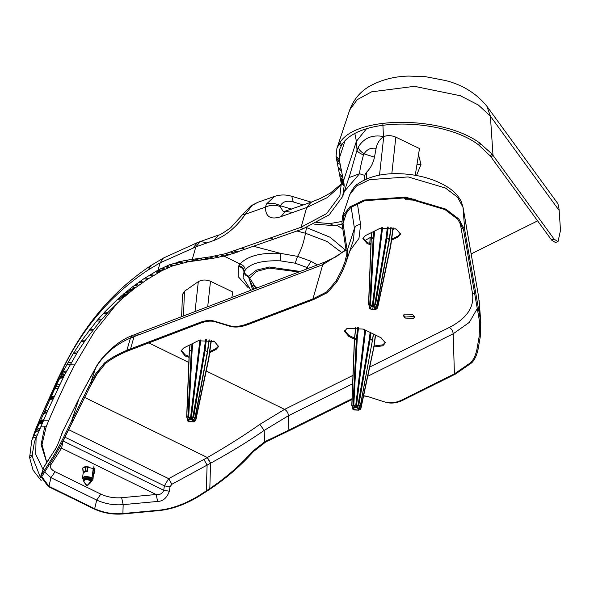 <?xml version="1.0" encoding="UTF-8"?>
<svg xmlns="http://www.w3.org/2000/svg" width="590" height="590" viewBox="0 0 590 590"><rect width="100%" height="100%" fill="white"/><g stroke="black" fill="none" stroke-linecap="round" stroke-linejoin="round"><path stroke-width="0.89" d="M44.567 472L50.969 477.679L48.933 486.322L94.68 508.728L93.987 508.912L48.24 486.507L48.933 486.322L41.772 476.624L52.458 459.772C56.286 453.998 61.345 444.646 67.629 431.718L92.003 382.63L96.369 374.768L105.44 363.529C111.466 358.816 118.87 354.642 127.669 350.991L200.453 323.187C206.131 321.048 210.999 320.569 215.07 321.764L229.945 326.263C235.034 327.752 241.126 327.155 248.22 324.478L247.446 323.836L312.929 298.872L313.703 299.514L248.22 324.478M247.446 323.836C240.351 326.513 234.26 327.111 229.171 325.621L214.295 321.122C210.224 319.928 205.357 320.407 199.678 322.546L200.453 323.187M131.304 349.553L130.53 348.911L199.678 322.546M455.31 374.149L403.081 400.123L402.181 399.865L454.411 373.89L455.31 374.149L471.816 362.754C474.603 359.848 476.646 355.586 477.952 349.966L480.253 336.912L480.666 321.321L464.743 229.945L458.88 219.023L445.804 209.103L405.522 197.126L364.119 200.025L349.826 206.906L342.495 216.36L341.935 223.131L346.101 250.3L346.249 256.407L344.892 262.093L341.824 269.792L336.057 280.995L326.661 291.939L327.598 292.5L337.089 281.474L342.901 270.205L345.991 262.462L347.363 256.716L347.215 250.536L354.443 228.441L353.491 239.931L345.991 262.462M327.598 292.5L313.703 299.514M326.661 291.939L312.929 298.872L322.752 264.689L134.063 336.625L130.53 348.911L126.872 350.364C118.037 354.015 110.573 358.226 104.467 362.998L105.44 363.529M412.58 314.441L404.475 314.072L403.184 315.547L405.286 318.069L413.391 318.438L414.682 316.955L412.58 314.441M403.995 197.687L406.082 199.759L414.187 200.128L415.213 199.317M218.625 346.028L216.154 348.483L216.029 349.494L218.61 346.536L214.399 341.499L198.188 340.755L183.608 348.004L181.027 350.962L185.238 355.999L189.029 357.356M216.029 349.494L209.671 352.658M400.492 233.574L398.021 236.03L397.896 237.04L400.477 234.083L396.266 229.045L380.056 228.301L365.468 235.558L362.887 238.507L367.098 243.552L370.889 244.902M397.896 237.04L391.539 240.204M373.935 347.031L382.77 345.821L385.351 342.864L381.14 337.827L363.3 329.087L347.09 328.342L344.508 331.3L348.719 336.337L354.42 339.132M480.666 321.321L479.515 321.432L463.593 230.056L457.833 219.333L445 209.605L405.485 197.849L364.827 200.689L350.792 207.444L343.601 216.722L343.048 223.374L347.215 250.536L346.101 250.3M48.24 486.507L40.673 476.263L51.389 459.337C55.401 453.231 60.453 443.879 66.559 431.29L90.948 382.18L95.337 374.289L104.467 362.998M352.96 375.373L284.579 409.379L259.799 424.394C244.717 435.059 227.246 446.106 207.385 457.53L84.407 397.313M88.662 389.075L98.744 371.029M403.339 315.053L405.411 317.059L414.645 316.439M404.77 197.768L406.208 198.749L414.269 199.14M216.154 348.483L209.811 351.64M181.137 350.467L185.356 354.988L189.066 356.323M398.021 236.03L391.672 239.186M362.998 238.013L367.223 242.542L370.933 243.869M374.09 346.02L382.895 344.811L385.366 342.348M354.531 338.114L348.838 335.327L348.719 336.337M344.619 330.798L348.838 335.327M95.934 367.209L95.565 368.094C103.737 354.465 115.367 344.449 130.464 338.055L126.872 350.364L127.669 350.991M210.726 463.121L207.119 465.075L203.904 459.47L207.385 457.53L210.726 463.121C231.037 451.984 248.862 441.077 264.195 430.398L288.458 415.707L352.628 383.795M352.016 399.437L289.801 430.375L288.901 430.117L352.038 398.715M402.181 399.865C395.883 402.955 389.916 403.612 384.282 401.834L367.128 396.325L363.617 395.735M385.867 402.299L384.289 401.842M460.045 222.054L472.487 293.392C474.493 307.125 466.764 318.482 449.3 327.465C451.623 328.822 452.914 330.931 453.186 333.793L454.411 373.89L470.761 362.607C473.527 359.716 475.547 355.482 476.831 349.9L479.102 336.905L479.7 323.121M479.515 321.432L479.707 323.231M79.126 398.213L95.927 367.231C101.082 357.481 116.503 341.101 132.595 335.422L130.464 338.055L134.063 336.625L136.231 333.984L132.875 335.304L130.729 337.945M72.836 420.884L71.766 420.449L79.067 398.442L95.565 368.094L90.948 382.18L92.003 382.63M59.295 448.105L61.574 448.201L50.851 464.809L49.317 464.64M64.258 438.599L63.373 441.121L163.732 490.261C162.516 493.572 159.986 494.988 156.136 494.509L61.574 448.201L63.078 440.914M264.925 441.63L252.631 451.291C240.204 465.311 225.933 477.738 209.819 488.572L198.587 495.851C183.881 504.701 169.677 509.576 155.996 510.475L122.882 513.551L123.17 504.642L157.67 501.434C163.061 501.271 166.955 497.872 169.367 491.227L170.009 486.824L171.889 484.257L207.119 465.075L206.279 490.902L206.714 491.271L210.276 488.94C226.553 478.062 240.934 465.613 253.412 451.593L265.81 441.895L264.925 441.63L288.901 430.117L288.458 415.707C288.193 412.845 286.895 410.736 284.579 409.379L206.22 371.007M203.904 459.47L168.674 478.652L171.889 484.257M68.418 429.557L168.674 478.652L164.367 485.858L170.009 486.824M363.565 395.964L367.577 396.458M403.081 400.123C396.782 403.213 390.816 403.87 385.182 402.092M42.369 475.4L41.307 474.965L44.375 466.115L55.113 449.484L43.83 467.265L40.673 476.263M54.545 450.657C56.065 448.407 58.034 444.056 60.453 437.61L63.071 430.685L78.809 398.958L63.071 430.685M94.304 470.82L94.658 470.046L94.245 468.792L85.543 466.756M289.801 430.375L265.81 441.895M55.113 449.484C56.183 447.876 59.052 441.777 60.291 437.92L61.861 433.584M206.714 491.271L199.022 496.22C184.781 504.915 170.584 509.79 156.424 510.851L123.31 513.927L122.882 513.551C113.133 514.399 103.737 512.791 94.68 508.728L96.716 500.084C105.182 503.89 114.003 505.409 123.17 504.642L121.636 497.709C114.165 498.27 107.225 497.075 100.816 494.118L55.069 471.72L50.969 477.679L96.716 500.084L100.816 494.118M157.67 501.434L156.136 494.509L121.636 497.709M94.784 469.035L94.105 470.127M64.782 437.087L164.367 485.858L163.732 490.261L169.367 491.227M93.987 508.912C103.228 513.108 113.007 514.775 123.31 513.927M357.68 410.116L360.062 409.622L357.68 410.116L352.916 409.379M371.501 238.183L370.203 237.549L369.76 243.537M360.792 408.582L360.062 409.622L360.925 408.442L373.949 346.979L375.587 335.105M370.203 237.549L364.531 240.75M370.881 332.797L370.1 339.228L372.445 340.378L360.298 406.075L358.521 408.28L360.21 405.714L358.838 405.042L357.171 407.624L358.521 408.28L357.348 408.863L358.219 408.398L359.207 408.885L360.719 408.147L373.883 346.743L375.358 334.987M359.207 408.885L358.779 409.571L357.348 408.863L358.219 408.398M355.836 327.126L354.502 339.552L351.906 405.337L353.462 408.051L354.56 407.506L353.019 404.777L356.419 338.601L357.761 327.369M358.956 410.168L355.069 409.998M372.445 340.378L372.511 339.988L369.347 338.793L370.1 339.228L358.838 405.042L358.034 404.969L356.788 406.901L357.171 407.624L355.106 407.771L355.534 407.085L356.788 406.901M383.714 136.615L383.456 136.533C372.275 134.491 363.905 137.979 358.329 147.006C358.455 149.1 360.372 151.394 364.082 153.872L374.488 157.139L376.103 148.333C377.187 143.311 379.488 139.542 383.006 137.013L383.743 136.6C387.424 135.154 391.45 135.324 395.824 137.131L419.483 148.547L415.264 175.296M411.577 198.675L411.407 199.767M395.182 228.559L392.977 229.657M471.159 253.921L537.608 220.874M374.488 157.139C373.212 163.238 370.572 168.253 366.582 172.177L364.605 175.341L364.428 179.854M382.88 124.46L383.456 136.533L383.006 137.013M358.329 147.013L357.009 150.184L356.404 141.298L366.479 128.768M41.182 480.614L33.07 470.156L29.603 457.626L31.713 440.848L32.693 438.141L56.33 385.13L63.056 371.575L73.175 353.712L81.951 340.26L96.716 320.99L104.614 312.095L117.248 299.565L131.069 287.898L143.938 278.679L158.599 269.829L169.359 264.814L184.744 260.478L210.387 256.834L225.439 253.693L300.9 227.312L302.987 228.868L228.153 255.094L213.189 258.309L187.76 261.879L172.531 265.957L161.815 270.758L147.286 279.402L134.468 288.466L120.699 299.949L108.103 312.294L100.219 321.071L85.476 340.091L77.644 351.861L64.185 375.638L47.974 410.139L34.456 441.763L32.221 454.956L32.251 456.542L40.43 477.524M376.103 148.333C370.756 147.559 366.751 149.41 364.082 153.872L363.499 154.941C359.465 153.23 357.304 151.652 357.009 150.184L349.995 174.456L342.657 196.507L344.177 185.784L344.022 183.711L339.103 158.909L339.648 149.329L341.831 144.793C359.494 116.112 443.577 118.258 478.409 144.734L490.29 155.974L551.687 240.174L555.308 242.431L558 241.76L560.5 230.388L559.077 209.214L557.941 203.749L486.89 106.259C476.528 93.515 462.803 84.953 445.723 80.572L425.729 76.715L408.7 76.073C394.769 76.376 382.099 79.561 370.69 85.639C360.859 90.912 353.86 99.017 349.693 109.961L357.179 99.695L371.575 91.841L414.416 86.332L460.377 95.75L478.394 105.035L490.401 116.171L486.89 106.259M344.324 191.499L359.517 173.748C359.959 169.153 361.287 162.877 363.499 154.941M302.987 228.868L329.176 214.834L342.657 196.507M371.257 238.773L368.654 304.551L370.218 307.265L371.317 306.719L369.775 303.998L373.212 237.423L371.257 238.773L373.986 237.814L373.212 237.423L373.942 231.339M382.608 227.423L373.094 306.343L374.79 304.182L375.594 304.263L373.927 306.837L375.269 307.493L376.966 304.934L389.26 239.201L386.907 238.05L389.201 239.592M375.269 307.493L374.097 308.083L374.975 307.619L375.963 308.098L374.436 309.33L375.712 309.389L376.818 308.836L374.097 308.083L374.975 307.619M377.548 307.803L376.818 308.836L377.674 307.663L390.698 246.192L393.22 227.888M375.712 309.389L371.058 309.271L371.825 309.212L369.672 308.592M364.605 175.341L359.517 173.748L348.926 177.671M296.962 231.007L305.487 233.249C303.666 242.859 301.018 250.566 297.544 256.377L280.493 253.368L280.257 260.839L295.192 263.199L307.102 267.55L311.107 261.326L317.354 264.932M300.9 227.312L326.661 213.573L339.906 195.592L341.293 183.623L336.049 156.498L336.897 148.415L340.032 142.441C356.537 115.419 442.699 115.699 479.559 142.876L492.097 154.115L554.062 239.053L558 241.76M283.443 211.847L280.044 206.463C274.763 204.73 269.896 204.944 265.441 207.127L266.392 204.088L274.556 196.381L257.719 202.355L251.023 205.777M291.416 212.275L285.361 211.345L281.002 216.648C270.648 220.048 265.456 216.869 265.441 207.127L245.329 214.266L252.284 205.335L257.719 202.355M274.556 196.381C280.25 194.538 285.973 194.508 291.726 196.293L293.311 201.95L303.363 204.959M252.284 205.335L251.06 205.748L242.674 214.494L245.329 214.266C236.339 227.157 225.948 235.86 214.163 240.373L218.521 235.071C219.192 235.462 223.256 233.02 230.712 227.74L242.674 214.494M280.044 206.463L280.405 205.77C275.39 203.181 270.721 202.621 266.392 204.088M36.108 437.47L35.717 454.241L42.967 469.36M117.742 302.677L94.422 331.757L74.665 364.893C65.697 382.394 57.112 400.809 48.904 420.154L46.138 426.784L42.001 444.602L46.75 462.435L41.079 444.676L44.752 426.577M248.206 287.75L238.146 276.555L238.463 266.333L240.042 263.966C247.564 255.957 261.046 252.424 280.493 253.368L253.789 246.332M181.617 316.675L182.48 294.476L184.456 291.268L198.314 281.637C202.009 279.631 206.072 279.505 210.497 281.268L232.733 291.976L231.863 297.522M283.193 211.869L311.055 202.222L306.697 207.525L327.354 197.591L341.381 184.95M161.254 271.061L157.972 270.176L160.156 262.808L148.201 269.932C112.528 293.525 84.488 325.732 64.081 366.538L39.368 420.235L36.3 429.623L39.928 428.51M32.693 438.141L36.322 436.983M46.138 426.784L40.614 426.917M238.463 266.333C241.635 267.181 243.478 269.077 244.002 272.012L243.036 277.816M213.322 341.013L211.117 342.112M298.835 271.99L269.07 268.081L256.783 271.393L250.16 277.484L248.501 276.673C245.919 275.965 244.422 274.416 244.002 272.012L245.329 269.991C250.558 263.31 262.203 260.256 280.257 260.839M35.393 431.784L39.006 430.656M37.251 434.793L33.623 435.958L39.368 420.235M33.645 435.892L36.366 427.551L34.522 432.337M252.564 289.631L248.501 276.673L248.796 276.142C246.237 275.397 244.754 273.812 244.341 271.393C243.832 268.443 242.003 266.51 238.869 265.611M253.884 289.13L249.548 279.608L250.153 277.492M39.036 421.245L36.418 427.418M249.821 278.369L256.178 288.252M189.39 351.227L186.794 417.005L188.35 419.719L189.456 419.173L187.908 416.452L191.344 349.877L189.39 351.227L192.126 350.268L191.344 349.877L192.075 343.793M200.748 339.877L191.234 418.789L192.93 416.636L193.734 416.717L192.06 419.291L193.409 419.947L195.098 417.381L207.4 351.655L205.047 350.504L207.333 352.046M193.409 419.947L192.237 420.53L193.107 420.073L194.095 420.552L192.569 421.784L193.844 421.843L194.951 421.29L192.237 420.53L193.107 420.073M195.681 420.257L194.951 421.29L195.814 420.117L208.838 358.646L211.353 340.342M193.844 421.843L189.191 421.725L189.958 421.666L188.616 421.002L187.804 421.046M91.103 482.052L91.716 481.639L91.369 479.375L91.716 481.639L91.236 481.971L93.014 479.176L92.106 477.509L93.279 467.936L92.106 477.509L82.541 477.893M83.397 472.59L86.125 470.975L87.549 470.768L88.102 466.218L87.386 471.049L83.397 472.59L82.792 467.966L84.812 467.125L82.711 468.113L83.175 472.944L83.736 472.863L83.175 472.944L83.389 472.435L83.175 472.944L83.736 472.863M83.175 472.929L82.548 477.885L84.82 476.16L92.106 477.509L91.369 479.375L90.44 478.8L84.031 478.505L83.205 480.599L83.596 481.034L83.205 480.599L84.031 478.505L90.44 478.8L91.369 479.375L92.106 477.509L93.014 479.176L93.338 475.009M94.23 469.021L93.655 473.763L94.216 469.212L93.648 469.293M93.604 469.22L94.002 465.827M84.849 466.941L85.557 466.838L84.812 467.125L85.13 466.653L84.812 467.125L85.13 466.653L84.812 467.125L85.388 467.074L85.882 471.366L83.389 472.243L85.661 471.115L84.967 467.132L85.882 471.366L85.557 466.838L87.445 467.206L86.936 471.366L86.125 470.975L87.386 471.049M93.781 469.146L94.26 468.939L93.655 473.777L93.087 473.844L93.655 473.763L93.087 473.844L93.655 473.763L93.36 474.965M89.879 479.154L90.44 478.8L89.879 479.154M91.369 479.375L90.646 479.618L91.369 479.375M84.687 478.918L84.031 478.505L84.687 478.918M86.9 466.535L86.155 466.749L86.9 466.535M86.317 471.285L87.261 470.901L87.814 466.351M83.389 472.243L82.725 468.077L85.012 466.646L87.445 467.199L85.321 466.609L87.445 467.206L86.936 471.366L86.125 470.975M86.936 471.366L87.379 471.72M84.967 467.132L85.395 466.963L84.967 467.132M93.714 470.348L94.96 471.735L93.84 470.532L94.938 471.779L94.024 470.761L94.835 471.587L93.36 474.515L94.879 471.985L93.434 474.803M94.82 472.029L94.614 471.159M83.898 479.611L84.628 478.947M83.256 467.59L82.843 468.231M83.175 467.678L82.792 467.966M83.773 478.645L83.61 479.08M83.551 480.297L86.007 478.903L91.17 480.444L91.45 481.307L91.192 480.297L88.242 478.859L83.551 480.253L88.242 478.859L91.192 480.297L91.457 481.263M88.235 478.925L91.17 480.444L88.235 478.925L83.551 480.253L88.235 478.925M90.912 481.034L91.17 480.444L90.912 481.034C86.767 478.918 84.444 479.161 83.942 481.742L83.942 481.742C84.444 479.161 86.767 478.918 90.912 481.034L90.838 482.48L90.912 481.034L87.925 484.862L90.912 481.034M83.942 481.742L86.059 485.054L87.925 484.862L86.096 485.105L87.903 485.246L90.838 482.48L91.45 481.307L91.17 480.444L86.007 478.903L83.544 480.334L83.854 481.617L86.774 485.408M87.925 484.862L86.885 485.408L87.925 484.862M86.059 485.054L86.885 485.408L86.096 485.105M87.755 466.838L86.929 466.97L87.755 466.838M214.295 321.122L215.07 321.764M229.171 325.621L229.945 326.263M449.3 327.465L369.694 367.054M349.855 250.846L358.971 238.419L360.615 224.598L357.378 203.528M188.822 362.489L148.791 342.886M360.615 224.598C357.555 224.613 355.505 225.896 354.443 228.441L351.175 207.156M336.057 280.995L337.089 281.474M341.935 223.131L343.048 223.374L347.185 210.733M346.249 256.407L347.363 256.716M341.824 269.792L342.901 270.205M346.065 250.027L322.752 264.689L324.92 262.041L136.231 333.984L138.982 334.169M95.337 374.289L96.369 374.768M477.288 308.555L469.308 322.391L453.186 333.793L367.74 376.28M472.487 293.392L474.736 293.938M259.799 424.394L264.195 430.398L264.541 441.814L265.426 442.08M479.36 320.459L480.511 320.341L478.711 297.249L463.01 207.348L457.575 197.222L445.457 188.033L408.132 176.926L369.731 179.618L356.485 185.99L349.686 194.759C352.628 188.748 355.202 185.231 357.407 184.205C369.893 175.407 386.804 172.11 408.147 174.293C422.647 175.923 435.206 179.825 445.841 186.005C453.223 190.305 458.415 195.607 461.432 201.905L463.01 207.348L464.743 229.945L463.593 230.056M66.559 431.29L67.629 431.718M51.389 459.337L52.458 459.772M207.215 457.626L210.549 463.216L209.819 488.572L210.276 488.94M471.816 362.754L470.761 362.607M477.952 349.966L476.831 349.9M480.253 336.912L479.102 336.905M79.237 397.948L79.067 398.442M50.851 464.809C49.516 467.169 50.917 469.478 55.069 471.72M253.412 451.593L252.631 451.291M156.424 510.851L155.996 510.475M199.022 496.22L198.587 495.851M373.817 347.119L373.743 346.684L373.817 347.119M353.344 408.619L353.786 408.398L354.17 409.113L353.727 409.335L352.429 407.38M351.906 405.337L353.838 404.777L354.988 406.82L354.56 407.506L355.106 407.771M354.17 409.113L353.705 407.992M355.512 409.777L356.021 409.49L355.512 409.777M358.558 327.516L357.267 338.24L356.456 338.203L354.531 339.161L354.612 339.56L354.531 339.161M353.838 404.777L357.267 338.24M354.988 406.82L355.534 407.085L364.841 329.84M365.616 330.216L356.345 407.122L356.729 407.845M358.034 404.969L369.288 339.154M370.114 332.421L369.347 338.793M373.33 333.999L372.511 339.988M354.502 339.552L354.59 339.914L357.238 338.601M352.488 408.206L352.407 407.771L352.488 408.206M359.022 408L358.521 408.28M336.588 225.203L342.82 228.868M416.488 175.518L420.995 164.455L418.509 154.72M395.824 137.131L391.819 173.755M316.675 222.474L329.751 223.588L341.78 221.516M329.751 223.588L333.763 225.601L342.112 224.289M345.342 250.027L330.142 237.283L306.476 227.57M305.908 227.784L306.417 227.917L305.487 233.249L327.052 241.48L342.067 252.822M416.96 164.551L420.995 164.455M383.743 136.6L379.525 175.119M366.582 172.177L366.316 178.999M354.833 133.583L356.404 141.298L343.55 180.724L340.445 178.505M371.943 232.335L371.287 238.375M374.812 230.911L374.023 237.46M371.744 306.033L372.29 306.306L371.862 306.984L371.317 306.719L371.744 306.033L370.586 303.99L373.986 237.814M381.767 227.644L372.29 306.306L373.094 306.343L373.485 307.058L373.927 306.837L373.544 306.122M374.79 304.182L386.044 238.367L386.848 238.441L375.594 304.263L377.054 305.288L375.778 307.213M387.424 227.003L386.044 238.367M388.235 227.039L386.907 238.05L386.096 238.013M390.882 227.356L389.26 239.201M392.984 227.829L390.499 245.897L377.475 307.361L375.963 308.098M390.639 245.956L390.558 245.558L390.639 245.956M370.092 307.832L370.542 307.611L370.926 308.334L370.476 308.555L369.185 306.594M336.049 156.498L339.103 158.909L345.003 140.796M559.18 210.519L490.401 116.171L492.997 155.303L491.153 157.154M368.654 304.551L370.586 303.99M371.862 306.984L373.485 307.058M390.499 245.897L390.573 246.34L390.499 245.897M374.436 309.33L372.268 308.99L372.777 308.71L371.825 309.212M369.244 307.42L369.163 306.984L369.244 307.42M370.926 308.334L370.218 307.265M295.192 263.199L297.544 256.377L311.107 261.326M270.921 237.954L273.266 239.415M270.456 238.124L272.801 239.584M191.662 259.334L194.619 260.817M191.241 259.394L194.198 260.869M214.163 240.373L195.828 246.886L192.318 259.246L195.268 260.728M194.921 258.899L197.849 260.397M195.969 258.767L198.882 260.264M199.324 258.346L202.208 259.843M200.327 258.221L203.203 259.718M204.435 257.69L207.282 259.187M205.364 257.565L208.204 259.062M205.401 257.557L208.241 259.054M206.323 257.432L209.155 258.921M209.45 256.975L212.26 258.457M210.387 256.834L213.189 258.309M214.907 256.06L217.681 257.52M215.807 255.89L218.573 257.343M220.896 254.828L223.632 256.252M221.759 254.622L224.488 256.045M225.439 253.693L228.153 255.094M226.272 253.464L228.979 254.858M230.742 252.137L233.426 253.508M231.553 251.878L234.23 253.243M234.208 250.986L236.87 252.336M234.687 250.816L237.342 252.173M234.99 250.713L237.645 252.063M235.462 250.544L238.117 251.893M241.708 248.331L244.304 249.695M242.424 248.073L245.012 249.445M281.002 216.648L306.697 207.525L301.106 227.239L303.194 228.795M341.293 183.623L344.177 185.784M341.212 182.856L344.132 185.024M341.116 182.081L344.073 184.264M341.027 181.521L344.022 183.711M340.991 181.285L343.992 183.483M340.784 180.157L343.845 182.362M340.732 179.913L343.808 182.118M340.651 179.493L343.734 181.713M336.086 156.822L339.169 159.226M340.312 177.833L343.417 180.061M339.84 175.518L342.945 177.76M339.493 173.821L342.606 176.085M338.52 169.065L341.647 171.373M338.166 167.317L341.293 169.632M337.126 162.228L340.26 164.595M336.757 160.421L339.899 162.796M336.403 158.658L339.545 161.055M336.337 158.341L339.479 160.738M480.688 143.65L479.493 145.509M479.559 142.876L478.409 144.734M492.097 154.115L490.29 155.974M339.161 143.717L341.072 146.077M340.032 142.441L341.831 144.793M553.715 238.589L551.355 239.732M554.062 239.053L551.687 240.174M306.608 269.025L307.102 267.55L308.548 268.288M245.329 269.991C244.85 266.997 243.087 264.991 240.042 263.966L224.075 256.141M157.316 270.544L160.598 271.415M156.748 270.854L160.038 271.725M157.375 270.508L160.664 271.378M158.533 269.866L161.815 270.758M158.599 269.829L161.881 270.729M160.701 268.708L163.961 269.652M161.918 268.096L165.163 269.07M165.053 266.614L168.268 267.654M166.24 266.09L169.448 267.159M169.359 264.814L172.531 265.957M170.532 264.379L173.689 265.537M173.792 263.258L176.919 264.482M174.942 262.897L178.055 264.143M178.556 261.872L181.632 263.184M179.685 261.584L182.745 262.919M184.744 260.478L187.76 261.879M185.85 260.271L188.852 261.687M190.577 259.489L193.542 260.957M193.151 247.844L197.503 242.542L163.341 258.081L160.156 262.808L195.828 246.886L200.18 241.583L206.234 242.512M291.615 209.126L280.405 205.77C282.684 201.551 286.983 200.276 293.311 201.95M300.236 271.452L269.534 267.034L256.444 270.132L248.796 276.142M156.343 271.09L159.632 271.953M155.118 271.784L158.422 272.632M74.665 364.893L69.959 364.812M60.534 376.538L64.059 375.896M60.49 376.627L64.015 375.985M60.571 376.464L64.089 375.83M60.667 376.273L64.185 375.638M148.201 269.932L150.959 265.515C114.254 289.956 85.41 323.291 64.428 365.52L61.353 374.893L64.878 374.281M62.179 373.264L65.704 372.681M62.238 373.16L65.763 372.578M63.056 371.575L66.582 371.014M63.115 371.471L66.641 370.911M66.877 364.495L70.402 364.023M67.784 362.88L71.309 362.422M73.175 353.712L76.707 353.366M74.119 352.186L77.644 351.861M80.963 341.691L84.495 341.499M81.951 340.26L85.476 340.091M88.736 330.931L92.261 330.879M89.761 329.604L93.279 329.567M96.716 320.99L100.219 321.071M97.77 319.751L101.273 319.846M103.538 313.261L107.026 313.445M104.614 312.095L108.103 312.294M117.248 299.565L120.699 299.949M118.369 298.54L121.82 298.938M120.043 297.043L123.487 297.463M121.179 296.047L124.623 296.482M122.211 295.148L125.648 295.597M123.354 294.167L126.791 294.631M123.819 293.768L127.256 294.24M124.969 292.81L128.399 293.296M125.427 292.426L128.849 292.92M126.577 291.475L129.999 291.984M128.266 290.11L131.681 290.641M129.424 289.189L132.839 289.734M131.069 287.898L134.468 288.466M132.234 287.006L135.634 287.588M134.402 285.368L137.794 285.98M135.575 284.505L138.96 285.125M138.768 282.204L142.138 282.868M139.955 281.378L143.318 282.057M143.938 278.679L147.286 279.402M145.133 277.89L148.481 278.627M149.432 275.169L152.758 275.958M150.634 274.431L153.96 275.228M29.603 457.626L32.251 456.542M29.5 456.055L32.221 454.956M48.904 420.154L43.498 420.279M210.497 281.268L207.709 306.734M198.314 281.637L195.032 311.564M184.456 291.268L183.497 315.96M56.33 385.13L59.892 384.356M55.431 387.018L59 386.214M59.62 378.382L63.145 377.718M59.664 378.293L63.189 377.63M59.701 378.22L63.226 377.556M59.797 378.02L63.322 377.364M35.474 431.6L39.088 430.471M36.381 429.454L40.009 428.318M38.638 424.21L42.274 423.089M38.815 423.804L42.451 422.676M39.22 422.882L42.849 421.762M39.574 422.057L43.203 420.943M39.751 421.644L43.387 420.53M40.157 420.729L43.785 419.615M43.225 413.738L46.853 412.661M43.409 413.317L47.038 412.248M44.162 411.614L47.79 410.551M44.346 411.193L47.974 410.139M49.494 399.777L53.1 398.81M49.84 399.01L53.447 398.058M50.423 397.749L54.022 396.812M50.77 396.989L54.369 396.06M54.531 388.921L58.1 388.095M190.076 344.789L189.419 350.829M192.945 343.365L192.156 349.914M189.877 418.487L190.423 418.752L189.995 419.438L189.456 419.173L189.877 418.487L188.726 416.444L192.126 350.268M199.907 340.098L190.423 418.752L191.234 418.789L191.617 419.512L192.06 419.291L191.676 418.568M192.93 416.636L204.184 350.821L204.988 350.895L193.734 416.717L195.187 417.742L193.918 419.667M205.563 339.457L204.184 350.821M206.375 339.493L205.047 350.504L204.236 350.467M209.022 339.81L207.4 351.655M211.117 340.275L208.631 358.351L195.607 419.815L194.095 420.552M208.772 358.41L208.69 358.012L208.772 358.41M188.232 420.287L188.675 420.065L189.058 420.781L188.616 421.002L187.325 419.048M186.794 417.005L188.726 416.444M189.995 419.438L191.617 419.512M208.631 358.351L208.713 358.786L208.631 358.351M192.569 421.784L190.408 421.444L190.917 421.164L189.958 421.666M187.377 419.874L187.303 419.438L187.377 419.874M189.058 420.781L188.35 419.719M345.969 249.415L336.153 256.768L324.92 262.041M349.686 194.759L342.495 216.36M478.711 297.249L462.951 206.847M480.857 323.143L479.11 300.354M61.699 433.893L63.248 430.191M43.284 468.401L44.375 466.115M357.916 408.752L358.838 408.295L360.424 405.957L373.558 334.11M353.911 408.25L353.27 408.066L351.773 405.485L354.376 339.707L355.726 327.118M352.319 407.233L352.953 409.394L354.302 410.057M374.665 307.973L375.594 307.508L377.172 305.178L389.407 239.835L391.126 227.401M370.572 307.545L368.529 304.706L371.125 238.921L371.825 232.394M314.359 224.134L333.763 225.601M369.075 306.446L369.709 308.614L371.058 309.271M291.726 196.293L311.69 202.267M336.897 148.415L349.693 109.961M218.521 235.071L197.503 242.542M341.322 183.962L330.422 193.033L320.495 198.402L311.055 202.222M150.966 265.507L163.341 258.081M31.713 440.848L34.574 432.175M243.021 277.706L250.934 290.251M39.183 420.552L57.916 378.758L64.428 365.527M253.331 285.707L257.174 287.868M36.536 427.005L34.655 431.932M192.805 420.427L193.727 419.962L195.312 417.632L207.547 352.289L209.258 339.855M188.704 419.999L186.661 417.152L189.265 351.375L189.958 344.848M187.207 418.9L187.841 421.068L189.191 421.725M94.371 468.113L94.216 469.072M83.817 481.248L82.548 477.885M83.389 472.391L83.109 473.283M83.124 473.217L83.61 473.01M93.449 474.78L94.953 471.771M91.052 480.076L90.713 480.806"/></g></svg>

